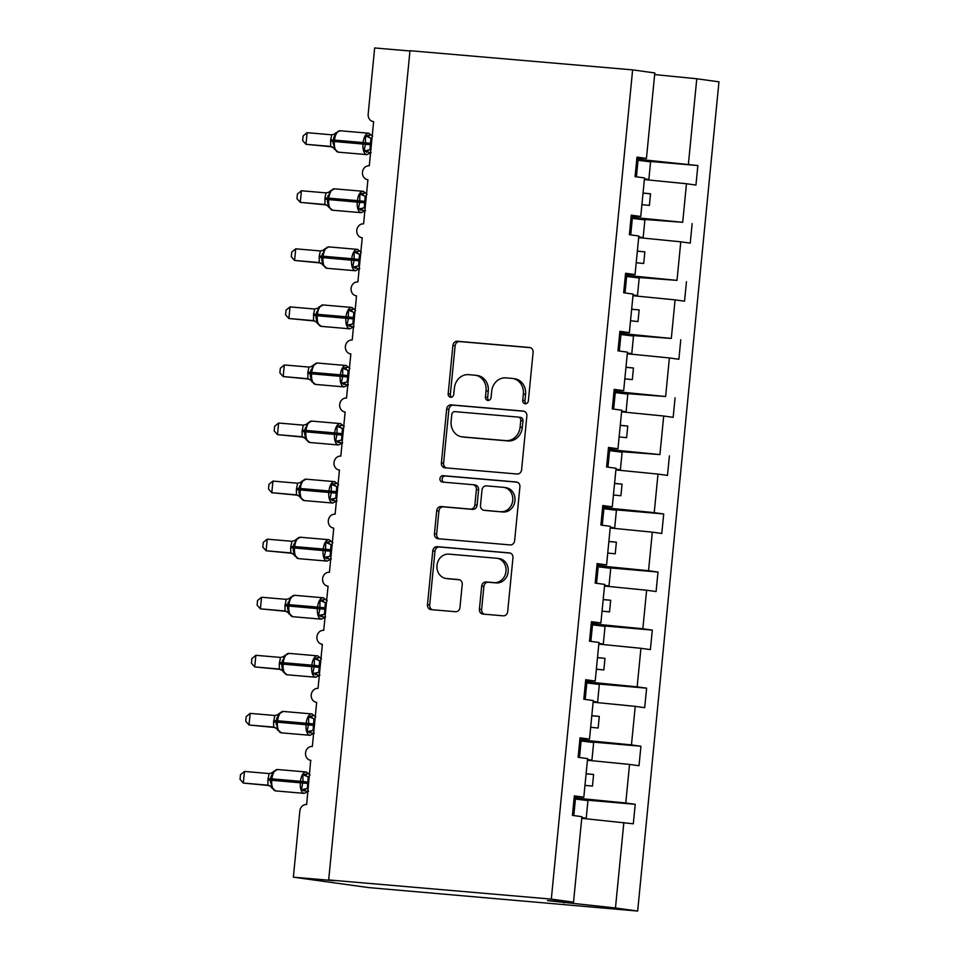 <?xml version="1.0" encoding="UTF-8"?>
<svg xmlns="http://www.w3.org/2000/svg" width="959" height="959" viewBox="0 0 959 959"><rect width="100%" height="100%" fill="white"/><g stroke="black" fill="none" stroke-linecap="round" stroke-linejoin="round"><path stroke-width="1.44" d="M525.232 403.787A3.213 2.817 -82.1 0 0 528.349 400.838L533.096 352.385A4.579 4.028 -82.1 0 0 529.536 347.482L457.359 341.26A4.579 4.028 -82.1 0 0 452.9 345.48L448.153 393.933A3.213 2.817 -82.1 0 0 453.763 394.413L454.374 388.143A14.661 12.875 -82.1 0 1 468.639 374.657L474.657 375.173A14.661 12.875 -82.1 0 1 475.232 375.233A14.661 12.875 -82.1 0 1 486.057 390.864L485.446 397.134A3.213 2.817 -82.1 0 0 491.056 397.625L491.667 391.356A14.661 12.875 -82.1 0 1 505.932 377.87L511.95 378.385A14.661 12.875 -82.1 0 1 512.526 378.445A14.661 12.875 -82.1 0 1 523.35 394.077L522.739 400.347A3.213 2.817 -82.1 0 0 525.232 403.787M479.416 609.181A4.579 4.028 -82.1 0 0 482.976 614.084L503.223 615.834A4.579 4.028 -82.1 0 0 507.683 611.614L512.957 557.802A4.579 4.028 -82.1 0 0 509.397 552.899L437.22 546.69A4.579 4.028 -82.1 0 0 432.761 550.898L427.486 604.709A4.579 4.028 -82.1 0 0 431.047 609.612L455.513 611.722A4.579 4.028 -82.1 0 0 459.96 607.503L462.226 584.475A4.579 4.028 -82.1 0 0 458.666 579.572L446.534 578.529A12.263 10.765 -82.1 0 1 446.043 578.469A12.263 10.765 -82.1 0 1 437.028 565.127A12.263 10.765 -82.1 0 1 448.92 554.134L496.438 558.222A12.263 10.765 -82.1 0 1 496.93 558.282A12.263 10.765 -82.1 0 1 505.944 571.624A12.263 10.765 -82.1 0 1 494.053 582.616L486.129 581.933A4.579 4.028 -82.1 0 0 481.67 586.153L479.416 609.181L481.622 609.48A4.579 4.028 -82.1 0 0 484.307 614.204M643.393 160.86L697.852 165.547L636.776 159.122L636.92 157.851L646.438 158.427L654.817 72.956L632.628 69.875L409.984 50.707L328.673 879.918L334.212 880.686L293.358 877.173L299.843 810.966A7.001 6.15 -82.1 0 1 306.652 804.529L310.704 760.367A7.001 6.15 -82.1 0 0 310.98 760.403M632.628 69.875L551.317 899.098L328.673 879.918M517.129 474.022A4.579 4.028 -82.1 0 0 521.588 469.802L526.863 416.002A4.579 4.028 -82.1 0 0 523.302 411.087L451.126 404.878A4.579 4.028 -82.1 0 0 446.666 409.085L441.392 462.897A4.579 4.028 -82.1 0 0 444.952 467.8L517.129 474.022M519.91 486.896L514.635 540.708A4.579 4.028 -82.1 0 1 510.176 544.928L437.999 538.706A4.579 4.028 -82.1 0 1 434.439 533.803L436.693 510.775A4.579 4.028 -82.1 0 1 441.152 506.556L470.425 509.085A4.579 4.028 -82.1 0 0 474.885 504.866L476.383 489.593A4.579 4.028 -82.1 0 0 472.811 484.691L442.339 482.065A3.213 2.817 -82.1 0 1 442.962 475.676L516.35 481.993A4.579 4.028 -82.1 0 1 519.91 486.896M551.317 899.098L573.518 902.167L581.897 816.696L572.439 815.378L574.345 795.874L583.815 797.181L574.273 796.605M373.614 121.649L373.339 121.613A7.001 6.15 97.9 0 0 373.614 121.649L369.287 165.775A7.001 6.15 -82.1 0 0 362.49 172.057A7.001 6.15 -82.1 0 0 367.645 179.681A7.001 6.15 -82.1 0 0 367.92 179.717L363.593 223.843A7.001 6.15 -82.1 0 0 356.796 230.124A7.001 6.15 -82.1 0 0 361.951 237.748A7.001 6.15 -82.1 0 0 362.226 237.784L357.899 281.91A7.001 6.15 -82.1 0 0 351.102 288.191A7.001 6.15 -82.1 0 0 356.257 295.816A7.001 6.15 -82.1 0 0 356.532 295.851L352.205 339.977A7.001 6.15 -82.1 0 0 345.408 346.259A7.001 6.15 -82.1 0 0 350.562 353.883A7.001 6.15 -82.1 0 0 350.838 353.919L346.511 398.045A7.001 6.15 -82.1 0 0 339.714 404.338A7.001 6.15 -82.1 0 0 344.868 411.95A7.001 6.15 -82.1 0 0 345.144 411.986L340.817 456.124A7.001 6.15 -82.1 0 0 334.02 462.406A7.001 6.15 -82.1 0 0 339.174 470.018A7.001 6.15 -82.1 0 0 339.45 470.054L335.123 514.192A7.001 6.15 -82.1 0 0 328.326 520.473A7.001 6.15 -82.1 0 0 333.48 528.097A7.001 6.15 -82.1 0 0 333.756 528.121L329.428 572.259A7.001 6.15 -82.1 0 0 322.632 578.541A7.001 6.15 -82.1 0 0 327.786 586.165A7.001 6.15 -82.1 0 0 328.062 586.189L323.734 630.327A7.001 6.15 -82.1 0 0 316.949 636.608A7.001 6.15 -82.1 0 0 322.092 644.232A7.001 6.15 -82.1 0 0 322.368 644.256L318.04 688.394A7.001 6.15 -82.1 0 0 311.255 694.676A7.001 6.15 -82.1 0 0 316.398 702.3A7.001 6.15 -82.1 0 0 316.674 702.324L312.346 746.462A7.001 6.15 -82.1 0 0 305.561 752.743A7.001 6.15 -82.1 0 0 310.704 760.367M583.815 797.181L587.591 758.629L578.121 757.31L580.039 737.807L589.509 739.113L579.967 738.538M589.509 739.113L593.285 700.549L583.815 699.243L585.733 679.727L595.203 681.046L585.661 680.47L585.553 681.741L637.148 686.848L640.936 648.296L598.824 644.124M595.203 681.046L598.979 642.482L589.509 641.175L591.427 621.66L600.885 622.978L591.355 622.403L591.247 623.674L642.842 628.78L646.63 590.229L604.506 586.057M600.885 622.978L604.673 584.415L595.203 583.108L597.121 563.592L606.579 564.911L597.049 564.336L596.942 565.606L648.536 570.713L652.312 532.161L610.2 527.989M606.579 564.911L610.368 526.347L600.897 525.041L602.815 505.525L612.274 506.843L602.743 506.256M612.274 506.843L616.062 468.28L606.591 466.973L608.509 447.457L617.968 448.764L608.438 448.189L608.33 449.471L659.924 454.578L663.7 416.026L621.588 411.843M617.968 448.764L621.756 410.212L612.286 408.906L614.204 389.39L623.662 390.697L614.132 390.121L614.024 391.392L665.618 396.511L669.394 357.947L627.282 353.775M623.662 390.697L627.45 352.145L617.98 350.838L619.898 331.323L629.356 332.629L619.826 332.054L619.718 333.324L671.312 338.443L675.088 299.879L632.976 295.708M629.356 332.629L633.144 294.077L623.674 292.771L625.592 273.255L635.05 274.562L625.52 273.986L625.412 275.257L677.006 280.376L680.782 241.812L638.67 237.64M635.05 274.562L638.838 236.01L629.368 234.691L631.286 215.188L640.744 216.494L631.214 215.919L631.106 217.19L682.7 222.308L686.476 183.744L695.946 185.063L697.852 165.547M580.758 799.614L635.23 804.301L625.759 802.995L629.548 764.431L587.435 760.259M574.297 796.605L574.153 797.876L625.759 802.995M586.452 741.535L640.924 746.234L631.454 744.915L635.242 706.363L593.13 702.192M579.991 738.538L579.847 739.809L631.454 744.915M592.147 683.467L646.618 688.166L637.148 686.848M597.841 625.4L652.312 630.099L642.842 628.78M603.535 567.332L658.006 572.032L648.536 570.713M609.229 509.265L663.7 513.952L654.23 512.645L658.006 474.094L615.894 469.922M602.755 506.268L602.636 507.539L654.23 512.645M614.923 451.198L659.924 454.578M620.617 393.13L665.618 396.511M626.311 335.063L671.312 338.443M632.005 276.995L677.006 280.376M637.699 218.928L682.7 222.308M646.438 158.427L636.98 157.12L635.062 176.624L644.532 177.942L640.744 216.494M293.358 877.173L368.628 887.59L637.663 911.05L718.962 81.827L696.773 78.758L688.394 164.241M409.949 50.995L374.657 47.95L368.172 114.145A7.001 6.15 97.9 0 0 373.339 121.613M581.741 818.327L633.312 823.805L635.23 804.301M640.924 746.234L639.006 765.738L629.548 764.431M646.618 688.166L644.7 707.67L635.242 706.363M652.312 630.099L650.394 649.603L640.936 648.296M658.006 572.032L656.088 591.535L646.63 590.229M663.7 513.952L661.782 533.468L652.312 532.161M669.394 455.885L667.476 475.4L658.006 474.094M675.076 397.817L673.17 417.333L663.7 416.026M680.77 339.75L678.864 359.265L669.394 357.947M686.464 281.682L684.558 301.198L675.088 299.879M692.158 223.615L690.252 243.13L680.782 241.812M573.518 902.167L547.493 900.597L615.462 907.981L623.853 822.498M615.462 907.981L637.663 911.05M584.966 785.349L592.458 786.092L593.597 774.476L586.105 773.733M590.66 727.282L598.152 728.013L599.291 716.409L591.799 715.666M596.354 669.202L603.846 669.945L604.985 658.342L597.493 657.598M602.048 611.135L609.54 611.878L610.679 600.262L603.187 599.531M607.742 553.067L615.234 553.811L616.373 542.195L608.881 541.451M613.436 495L620.929 495.743L622.067 484.127L614.575 483.384M619.13 436.932L626.623 437.676L627.761 426.06L620.269 425.317M624.824 378.865L632.317 379.608L633.455 367.992L625.963 367.249M630.519 320.797L638.011 321.541L639.15 309.925L631.657 309.182M636.213 262.73L643.705 263.473L644.844 251.857L637.351 251.114M641.907 204.663L649.399 205.406L650.538 193.79L643.045 193.047M644.364 179.573L686.476 183.744M654.661 74.586L696.773 78.758M563.868 902.863L564 901.592M643.033 193.143L650.538 193.79M637.339 251.21L644.844 251.857M631.645 309.277L639.15 309.925M625.951 367.345L633.455 367.992M620.257 425.412L627.761 426.06M614.563 483.48L622.067 484.127M608.869 541.547L616.373 542.195M603.187 599.627L610.679 600.262M597.493 657.694L604.985 658.342M591.799 715.762L599.291 716.409M586.105 773.829L593.597 774.476M526.251 403.667A3.213 2.817 -82.1 0 1 524.957 400.658L525.568 394.389A14.661 12.875 -82.1 0 0 514.743 378.757L512.526 378.445M475.232 375.233L477.45 375.544A14.661 12.875 -82.1 0 1 488.275 391.176L487.663 397.446A3.213 2.817 -82.1 0 0 488.958 400.454M530.423 347.673L459.577 341.572A4.579 4.028 -82.1 0 0 455.117 345.791L450.37 394.233A3.213 2.817 -82.1 0 0 451.665 397.242M524.189 411.279L453.331 405.178A4.579 4.028 -82.1 0 0 448.884 409.397L443.597 463.197A4.579 4.028 -82.1 0 0 446.283 467.92M520.761 420.533A3.213 2.817 -82.1 0 0 518.268 417.093L454.902 411.639A3.213 2.817 -82.1 0 0 451.785 414.588L451.138 421.205A14.661 12.875 -82.1 0 0 461.962 436.836A14.661 12.875 -82.1 0 0 462.538 436.896L505.849 440.625A14.661 12.875 -82.1 0 0 520.114 427.139L520.761 420.533L522.979 420.833A3.213 2.817 -82.1 0 0 520.473 417.405L518.519 417.129M461.962 436.836L464.168 437.136A14.661 12.875 -82.1 0 0 464.755 437.208L462.538 436.896M522.979 420.833L522.319 427.45A14.661 12.875 -82.1 0 1 508.066 440.936L464.755 437.208M473.183 484.739L475.029 484.99A4.579 4.028 -82.1 0 1 478.589 489.893L477.091 505.177A4.579 4.028 -82.1 0 1 472.643 509.385L443.37 506.867A4.579 4.028 -82.1 0 0 438.91 511.075L436.645 534.103A4.579 4.028 -82.1 0 0 439.33 538.826M517.237 482.185L445.18 475.988A3.213 2.817 -82.1 0 0 443.825 482.185M500.802 511.698A12.263 10.765 -82.1 0 0 512.693 500.694A12.263 10.765 -82.1 0 0 503.679 487.352A12.263 10.765 -82.1 0 0 503.187 487.304L486.453 485.865A4.579 4.028 -82.1 0 0 481.993 490.073L480.495 505.345A4.579 4.028 -82.1 0 0 484.055 510.26L503.019 511.998A12.263 10.765 -82.1 0 0 514.911 501.006A12.263 10.765 -82.1 0 0 505.896 487.663L503.679 487.352M485.913 510.512A4.579 4.028 -82.1 0 0 486.273 510.56L484.055 510.26M503.019 511.998L486.273 510.56M496.93 558.282L499.136 558.582A12.263 10.765 -82.1 0 1 508.15 571.924A12.263 10.765 -82.1 0 1 496.259 582.928L488.347 582.245A4.579 4.028 -82.1 0 0 483.887 586.452L481.622 609.48M446.043 578.469L448.261 578.78A12.263 10.765 -82.1 0 0 448.74 578.828L446.534 578.529M459.541 579.763L448.74 578.828M510.284 553.091L439.426 546.99A4.579 4.028 -82.1 0 0 434.978 551.209L429.704 605.009A4.579 4.028 -82.1 0 0 432.377 609.732M644.4 179.297L648.859 179.501L650.586 161.843L636.68 160.141M648.859 179.501L644.436 178.83M370.785 152.841L364.036 150.971L365.463 144.198L365.499 135.986L370.642 134.919M335.902 132.857L334.152 134.248L336.106 133.457L336.273 132.534L333.72 137.617L333.193 141.417L334.607 149.508L334.643 148.441L330.615 146.427L330.651 139.87L331.766 134.811L307.108 132.69L305.969 144.306L330.615 146.427M307.108 132.69L303.116 135.95L302.66 140.589L305.969 144.306L331.97 146.835M331.191 146.547L330.459 146.415A5.131 5.035 -78 0 1 331.023 146.499A5.131 5.035 -78 0 0 331.023 146.499L331.011 146.499M370.845 149.892L369.946 149.808L370.845 149.916M371.984 138.276L370.905 138.18L369.946 149.808M371.085 138.204L365.499 135.986M369.766 149.796L364.036 150.971M334.152 134.248L331.766 134.811M638.706 237.364L643.165 237.568L644.892 219.911L630.986 218.22M643.165 237.568L638.742 236.897M633.012 295.432L637.471 295.636L639.197 277.978L625.292 276.288M637.471 295.636L633.048 294.964M627.318 353.499L631.777 353.703L633.503 336.058L619.598 334.355M631.777 353.703L627.354 353.032M621.624 411.567L626.083 411.771L627.809 394.125L613.904 392.423M626.083 411.771L621.66 411.099M365.091 210.908L358.342 209.038L359.769 202.265L359.805 194.054L364.947 192.999M334.583 188.839A10.034 4.795 94.9 0 0 334.463 188.827L328.457 192.315L330.411 191.524L330.579 190.601L327.63 198.093L327.415 201.798L328.913 207.576L328.949 206.509L324.921 204.495L324.957 197.938L326.072 192.879L301.414 190.757L300.275 202.373L324.921 204.495M301.414 190.757L297.422 194.018L296.966 198.657L300.275 202.373L326.276 204.902M325.497 204.615L324.765 204.483A5.131 5.035 -78 0 1 325.329 204.567A5.131 5.035 -78 0 0 325.329 204.567L325.317 204.567M365.151 207.959L364.252 207.887L365.151 207.995M366.29 196.343L365.211 196.247L364.252 207.887M365.391 196.271L359.805 194.054M364.072 207.875L358.342 209.038M328.457 192.315L326.072 192.879M359.397 268.988L352.648 267.105L354.075 260.345L354.123 252.121L359.253 251.066M328.889 246.907A10.034 4.795 94.9 0 0 328.769 246.895L322.763 250.383L324.717 249.592L324.885 248.669L321.936 256.161L321.721 259.865L323.219 265.643L323.255 264.576L319.239 262.562L319.263 256.005L320.378 250.946L295.72 248.825L294.581 260.44L319.239 262.562M295.72 248.825L291.728 252.085L291.272 256.724L294.581 260.44L320.582 262.97M319.803 262.682L319.071 262.55A5.131 5.035 -78 0 1 319.635 262.634A5.131 5.035 -78 0 0 319.635 262.634L319.635 262.634M359.457 266.027L358.558 265.955L359.457 266.063M360.596 254.411L359.517 254.315L358.558 265.955M359.697 254.339L354.123 252.121M358.378 265.943L352.648 267.105M322.763 250.383L320.378 250.946M353.703 327.055L346.954 325.173L348.381 318.412L348.429 310.189L353.559 309.134M323.195 304.974A10.034 4.795 94.9 0 0 323.075 304.962L317.069 308.45L319.023 307.659L319.191 306.736L316.242 314.228L316.026 317.932L317.525 323.722L317.561 322.644L313.545 320.63L313.569 314.072L314.684 309.014L290.026 306.892L288.887 318.508L313.545 320.63M290.026 306.892L286.034 310.153L285.578 314.792L288.887 318.508L314.888 321.037M314.108 320.75L313.377 320.618A5.131 5.035 -78 0 1 313.941 320.702A5.131 5.035 -78 0 0 313.941 320.702L313.941 320.702M353.763 324.094L352.864 324.022L353.763 324.13M354.902 312.478L353.823 312.382L352.864 324.022M354.003 312.406L348.429 310.189M352.684 324.01L346.954 325.173M317.069 308.45L314.684 309.014M348.009 385.122L341.26 383.24L342.687 376.479L342.735 368.256L347.865 367.201M317.501 363.041A10.034 4.795 94.9 0 0 317.393 363.029L311.375 366.518L313.329 365.727L313.497 364.804L310.548 372.308L310.332 376L311.831 381.79L311.867 380.711L307.851 378.709L307.875 372.14L308.99 367.081L284.332 364.959L283.193 376.575L307.851 378.709M284.332 364.959L280.34 368.22L279.884 372.859L283.193 376.575L309.194 379.105M308.414 378.817L307.683 378.685A5.131 5.035 -78 0 1 308.247 378.769L308.247 378.769A5.131 5.035 -78 0 1 308.283 378.781M348.069 382.161L347.182 382.09L348.069 382.197M349.208 370.546L348.129 370.45L347.182 382.09M348.321 370.474L342.735 368.256M346.99 382.078L341.26 383.24M311.375 366.518L308.99 367.081M615.93 469.646L620.389 469.838L622.115 452.192L608.21 450.49M620.389 469.838L615.978 469.167M342.315 443.19L335.566 441.308L336.993 434.547L337.041 426.323L342.183 425.269M311.807 421.109A10.034 4.795 94.9 0 0 311.699 421.097L305.681 424.585L307.635 423.794L307.803 422.871L304.854 430.375L304.638 434.067L306.137 439.857L306.173 438.778L302.157 436.777L302.049 431.61L303.296 425.149L278.637 423.027L277.499 434.643L302.157 436.777M278.637 423.027L274.646 426.287L274.19 430.927L277.499 434.643L303.512 437.172M302.72 436.884L301.989 436.753A5.131 5.035 -78 0 1 302.553 436.836A5.131 5.035 -78 0 0 302.553 436.836L302.553 436.836M342.375 440.229L341.488 440.157L342.375 440.265M343.514 428.613L342.435 428.517L341.488 440.157M342.627 428.541L337.041 426.323M341.296 440.145L335.566 441.308M305.681 424.585L303.296 425.149M610.236 527.714L614.695 527.906L616.421 510.26L602.516 508.558M614.695 527.906L610.284 527.246M336.621 501.257L329.872 499.375L331.299 492.614L331.346 484.391L336.489 483.336M306.113 479.188A10.034 4.795 94.9 0 0 306.005 479.164L299.987 482.653L301.941 481.862L302.109 480.938L299.16 488.443L298.944 492.135L300.443 497.925L300.479 496.846L296.463 494.844L296.355 489.677L297.602 483.216L272.943 481.094L271.805 492.71L296.463 494.844M272.943 481.094L268.952 484.355L268.496 488.994L271.805 492.71L297.817 495.24M297.026 494.952L296.295 494.82A5.131 5.035 -78 0 1 296.858 494.916A5.131 5.035 -78 0 0 296.858 494.916L296.858 494.916M336.681 498.296L335.794 498.224L336.681 498.332M337.82 486.692L336.741 486.597L335.794 498.224M336.933 486.609L331.346 484.391M335.602 498.212L329.872 499.375M299.987 482.653L297.602 483.216M604.542 585.781L609.001 585.973L610.727 568.327L596.822 566.625M609.001 585.973L604.59 585.314M330.927 559.325L324.178 557.443L325.604 550.682L325.652 542.458L330.795 541.403M300.419 537.256A10.034 4.795 94.9 0 0 300.311 537.244L294.293 540.72L296.247 539.929L296.415 539.006L293.466 546.51L293.25 550.202L294.749 555.992L294.785 554.913L290.769 552.911L290.661 547.745L291.908 541.284L267.249 539.174L266.111 550.778L290.769 552.911M267.249 539.174L263.257 542.422L262.802 547.074L266.111 550.778L292.123 553.307M291.332 553.019L290.577 552.887M330.987 556.364L330.1 556.292L330.987 556.4M332.126 544.76L331.047 544.664L330.1 556.292M331.239 544.676L325.652 542.458M329.908 556.28L324.178 557.443M294.293 540.72L291.908 541.284M598.848 643.849L603.307 644.052L605.033 626.395L591.128 624.693M603.307 644.052L598.895 643.381M325.233 617.392L318.484 615.51L319.91 608.749L319.958 600.526L325.101 599.471M294.725 595.323A10.034 4.795 94.9 0 0 294.617 595.311L288.599 598.788L290.553 597.996L290.721 597.073L287.772 604.578L287.556 608.27L289.055 614.06L289.091 612.981L285.075 610.979L284.967 605.812L286.214 599.351L261.555 597.241L260.416 608.845L285.075 610.979M261.555 597.241L257.563 600.502L257.108 605.141L260.416 608.845L286.429 611.374M285.65 611.087L284.907 610.967A5.131 5.035 -78 0 1 285.47 611.051A5.131 5.035 -78 0 0 285.47 611.051L285.47 611.051M325.293 614.443L324.406 614.359L325.293 614.467M326.432 602.827L325.353 602.731L324.406 614.359M325.545 602.743L319.958 600.526M324.214 614.347L318.484 615.51M288.599 598.788L286.214 599.351M593.153 701.916L597.613 702.12L599.339 684.462L585.434 682.76M597.613 702.12L593.201 701.449M319.539 675.46L312.79 673.578L314.36 665.426L314.264 658.605L319.407 657.538M289.043 653.391A10.034 4.795 94.9 0 0 288.923 653.379L282.905 656.855L284.871 656.064L285.027 655.153L282.078 662.645L281.862 666.337L283.361 672.127L283.396 671.048L279.381 669.046L279.273 663.88L280.519 657.43L255.861 655.309L254.722 666.925L279.381 669.046M255.861 655.309L251.869 658.569L251.426 663.208L254.722 666.925L280.735 669.454M279.956 669.154L279.213 669.034A5.131 5.035 -78 0 1 279.776 669.118A5.131 5.035 -78 0 0 279.776 669.118L279.776 669.118M319.599 672.511L318.712 672.427L319.599 672.535M320.738 660.895L319.659 660.799L318.712 672.427M319.85 660.811L314.264 658.605M318.52 672.415L312.79 673.578M282.905 656.855L280.519 657.43M587.459 759.984L591.919 760.187L593.645 742.53L579.739 740.827M591.919 760.187L587.507 759.516M313.845 733.527L307.096 731.657L308.666 723.494L308.57 716.673L313.713 715.606M283.349 711.458A10.034 4.795 94.9 0 0 283.229 711.446L277.211 714.923L279.177 714.131L279.333 713.22L276.791 718.303L276.252 722.103L277.678 730.195L277.702 729.116L273.687 727.114L273.579 721.947L274.825 715.498L250.167 713.376L249.028 724.992L273.687 727.114M250.167 713.376L246.187 716.637L245.732 721.276L249.028 724.992L275.041 727.521M274.262 727.222L273.519 727.102A5.131 5.035 -78 0 1 274.082 727.186L274.082 727.186A5.131 5.035 -78 0 1 274.118 727.198M313.905 730.578L313.018 730.494L313.905 730.602M315.043 718.962L313.965 718.866L313.018 730.494M314.156 718.89L308.57 716.673M312.826 730.482L307.096 731.657M277.211 714.923L274.825 715.498M581.765 818.051L586.225 818.255L587.951 800.597L574.045 798.895M586.225 818.255L581.813 817.583M308.151 791.595L301.402 789.725L302.972 781.561L302.876 774.74L308.019 773.673M277.654 769.526A10.034 4.795 94.9 0 0 277.535 769.514L271.517 773.002L273.483 772.199L273.639 771.288L271.097 776.37L270.558 780.17L271.984 788.262L272.008 787.183L267.993 785.181L267.885 780.015L269.131 773.565L244.473 771.444L243.334 783.059L267.993 785.181M244.473 771.444L240.493 774.704L240.038 779.343L243.334 783.059L269.347 785.589M268.568 785.301L267.825 785.169A5.131 5.035 -78 0 1 268.388 785.253A5.131 5.035 -78 0 0 268.388 785.253L268.388 785.253M308.211 788.646L307.324 788.562L308.211 788.67M309.349 777.03L308.271 776.934L307.324 788.562M308.462 776.958L302.876 774.74M307.132 788.55L301.402 789.725M271.517 772.99L269.131 773.565M525.568 394.389L523.35 394.077M487.663 397.446L485.446 397.134M488.275 391.176L486.057 390.864M450.37 394.233L448.153 393.933M455.117 345.791L452.9 345.48M459.577 341.572L457.359 341.26M524.957 400.658L522.739 400.347M443.597 463.197L441.392 462.897M448.884 409.397L446.666 409.085M453.331 405.178L451.126 404.878M508.066 440.936L505.849 440.625M522.319 427.45L520.114 427.139M436.645 534.103L434.439 533.803M438.91 511.075L436.693 510.775M443.37 506.867L441.152 506.556M472.643 509.385L470.425 509.085M477.091 505.177L474.885 504.866M478.589 489.893L476.383 489.593M445.18 475.988L442.962 475.676M483.887 586.452L481.67 586.153M488.347 582.245L486.129 581.933M496.259 582.928L494.053 582.616M429.704 605.009L427.486 604.709M434.978 551.209L432.761 550.898M439.426 546.99L437.22 546.69M636.416 176.816L638.035 160.285M371.013 143.347L363.137 142.567A10.034 4.795 -85.1 0 1 368.759 133.217A10.034 4.795 -85.1 0 1 368.879 133.229M340.277 130.772A10.034 4.795 94.9 0 0 340.157 130.76A10.034 4.795 94.9 0 0 334.535 140.098L330.651 139.87M332.389 147.051L338.299 152.157L366.901 154.615A10.034 4.795 -85.1 0 1 366.782 154.603A10.034 4.795 -85.1 0 1 363.005 143.958L363.137 142.567L334.535 140.098L334.403 141.5A10.034 4.795 94.9 0 0 338.179 152.145A10.034 4.795 94.9 0 0 338.299 152.157A10.034 4.795 94.9 0 0 338.419 152.157M333.72 137.628L333.193 141.417L370.869 144.737M368.304 135.291A5.131 3.56 -83.2 0 0 371.013 138.192M370.018 149.82A5.131 3.56 -83.2 0 0 366.638 152.265M333.193 141.429L330.519 141.261M630.722 234.883L632.341 218.352M625.028 292.951L626.647 276.42M619.334 351.018L620.952 334.487M613.64 409.085L615.27 392.555M365.319 201.414L357.443 200.635A10.034 4.795 -85.1 0 1 363.065 191.285A10.034 4.795 -85.1 0 1 363.185 191.309M367.033 194.317L363.281 191.309L334.463 188.827A10.034 4.795 94.9 0 0 328.841 198.165L324.957 197.938M326.695 205.13L332.605 210.225L361.207 212.682A10.034 4.795 -85.1 0 1 361.087 212.67A10.034 4.795 -85.1 0 1 357.311 202.025L357.443 200.635L328.841 198.165L328.709 199.568A10.034 4.795 94.9 0 0 332.485 210.213A10.034 4.795 94.9 0 0 332.605 210.225A10.034 4.795 94.9 0 0 332.725 210.225M328.026 195.696L327.498 199.484L365.175 202.805M362.61 193.358A5.131 3.56 -83.2 0 0 365.319 196.259M364.324 207.887A5.131 3.56 -83.2 0 0 360.944 210.333M327.415 201.798L327.498 199.484L324.825 199.328M359.625 259.481L351.749 258.702A10.034 4.795 -85.1 0 1 357.371 249.364A10.034 4.795 -85.1 0 1 357.491 249.376M361.339 252.385L357.587 249.388L328.769 246.895A10.034 4.795 94.9 0 0 323.159 256.233L319.263 256.005M321.001 263.198L326.911 268.292L355.513 270.75A10.034 4.795 -85.1 0 1 355.393 270.738A10.034 4.795 -85.1 0 1 351.617 260.093L351.749 258.702L323.159 256.233L323.015 257.635A10.034 4.795 94.9 0 0 326.791 268.28A10.034 4.795 94.9 0 0 326.911 268.292A10.034 4.795 94.9 0 0 327.031 268.304M322.332 253.763L321.804 257.551L359.481 260.872M356.916 251.426A5.131 3.56 -83.2 0 0 359.625 254.327M358.63 265.955A5.131 3.56 -83.2 0 0 355.25 268.412M321.721 259.865L321.804 257.551L319.131 257.396M353.931 317.549L346.055 316.77A10.034 4.795 -85.1 0 1 351.677 307.431A10.034 4.795 -85.1 0 1 351.797 307.443M355.645 310.452L351.893 307.455L323.075 304.962A10.034 4.795 94.9 0 0 317.465 314.312L313.569 314.072M315.307 321.265L321.217 326.36L349.819 328.817A10.034 4.795 -85.1 0 1 349.699 328.805A10.034 4.795 -85.1 0 1 345.923 318.16L346.055 316.77L317.465 314.312L317.321 315.703A10.034 4.795 94.9 0 0 321.109 326.348A10.034 4.795 94.9 0 0 321.217 326.36A10.034 4.795 94.9 0 0 321.337 326.372M316.638 311.831L316.11 315.631L353.787 318.939M351.222 309.493A5.131 3.56 -83.2 0 0 353.931 312.394M352.936 324.022A5.131 3.56 -83.2 0 0 349.555 326.48M316.026 317.932L316.11 315.631L313.437 315.475M348.237 375.616L340.361 374.837A10.034 4.795 -85.1 0 1 345.983 365.499A10.034 4.795 -85.1 0 1 346.103 365.511M349.951 368.532L346.199 365.523L317.393 363.029A10.034 4.795 94.9 0 0 311.771 372.38L307.875 372.14M309.613 379.332L315.523 384.427L344.125 386.897A10.034 4.795 -85.1 0 1 344.005 386.873A10.034 4.795 -85.1 0 1 340.229 376.228L340.361 374.837L311.771 372.38L311.627 373.77A10.034 4.795 94.9 0 0 315.415 384.415A10.034 4.795 94.9 0 0 315.523 384.427A10.034 4.795 94.9 0 0 315.643 384.439M310.956 369.898L310.416 373.698L348.093 377.019M345.528 367.561A5.131 3.56 -83.2 0 0 348.237 370.462M347.242 382.102A5.131 3.56 -83.2 0 0 343.861 384.547M310.332 376L310.416 373.698L307.743 373.542M607.946 467.153L609.576 450.622M342.543 433.684L334.667 432.905A10.034 4.795 -85.1 0 1 340.289 423.566A10.034 4.795 -85.1 0 1 340.409 423.578M344.257 426.599L340.505 423.59L311.699 421.097A10.034 4.795 94.9 0 0 306.077 430.447L304.854 430.363L304.722 431.766L305.933 431.838A10.034 4.795 94.9 0 0 309.721 442.483A10.034 4.795 94.9 0 0 309.829 442.495A10.034 4.795 94.9 0 0 309.949 442.507M303.919 437.4L309.829 442.495L338.431 444.964A10.034 4.795 -85.1 0 1 338.311 444.952A10.034 4.795 -85.1 0 1 334.535 434.295L334.667 432.905L306.077 430.447L305.933 431.838L342.399 435.086M339.834 425.628A5.131 3.56 -83.2 0 0 342.543 428.529M341.548 440.169A5.131 3.56 -83.2 0 0 338.167 442.614M304.854 430.387L302.193 430.207M304.638 434.067L304.722 431.766L302.049 431.61M602.252 525.232L603.882 508.702M336.849 491.751L328.973 490.972A10.034 4.795 -85.1 0 1 334.595 481.634A10.034 4.795 -85.1 0 1 334.715 481.646M338.563 484.667L334.811 481.658L306.005 479.164A10.034 4.795 94.9 0 0 300.383 488.515L296.499 488.287M298.225 495.467L304.135 500.562L332.737 503.031A10.034 4.795 -85.1 0 1 332.617 503.019A10.034 4.795 -85.1 0 1 328.841 492.363L328.973 490.972L300.383 488.515L300.239 489.905A10.034 4.795 94.9 0 0 304.027 500.55A10.034 4.795 94.9 0 0 304.135 500.562A10.034 4.795 94.9 0 0 304.255 500.574M299.568 486.033L299.028 489.833L336.705 493.154M334.14 483.696A5.131 3.56 -83.2 0 0 336.849 486.609M335.866 498.236A5.131 3.56 -83.2 0 0 332.473 500.682M298.944 492.135L299.028 489.833L296.355 489.677M596.558 583.3L598.188 566.769M331.155 549.831L323.279 549.039A10.034 4.795 -85.1 0 1 328.901 539.701A10.034 4.795 -85.1 0 1 329.021 539.713M332.869 542.734L329.117 539.725L300.311 537.244A10.034 4.795 94.9 0 0 294.689 546.582L290.805 546.354M292.531 553.535L298.441 558.629L327.043 561.099A10.034 4.795 -85.1 0 1 326.923 561.087A10.034 4.795 -85.1 0 1 323.147 550.442L323.279 549.039L294.689 546.582L294.545 547.973A10.034 4.795 94.9 0 0 298.333 558.617A10.034 4.795 94.9 0 0 298.441 558.629A10.034 4.795 94.9 0 0 298.561 558.641M293.874 544.101L293.334 547.901L331.011 551.221M328.446 541.763A5.131 3.56 -83.2 0 0 331.155 544.676M330.172 556.304A5.131 3.56 -83.2 0 0 326.779 558.749M293.25 550.202L293.334 547.901L290.661 547.745M291.164 552.983L291.164 552.983A5.131 5.035 -78 0 0 291.164 552.983A5.131 5.035 -78 0 0 290.601 552.899M590.864 641.367L592.494 624.836M325.461 607.898L317.585 607.107A10.034 4.795 -85.1 0 1 323.207 597.769A10.034 4.795 -85.1 0 1 323.327 597.781M327.175 600.802L323.423 597.793L294.617 595.311A10.034 4.795 94.9 0 0 288.995 604.649L285.111 604.422M286.837 611.602L292.759 616.697L321.349 619.166A10.034 4.795 -85.1 0 1 321.229 619.154A10.034 4.795 -85.1 0 1 317.453 608.509L317.585 607.107L288.995 604.649L288.851 606.04A10.034 4.795 94.9 0 0 292.639 616.685A10.034 4.795 94.9 0 0 292.759 616.697A10.034 4.795 94.9 0 0 292.867 616.709M288.18 602.168L287.64 605.968L325.317 609.289M322.751 599.843A5.131 3.56 -83.2 0 0 325.461 602.743M324.478 614.371A5.131 3.56 -83.2 0 0 321.085 616.817M287.556 608.27L287.64 605.968L284.967 605.812M585.17 699.435L586.8 682.904M319.767 665.966L311.891 665.174A10.034 4.795 -85.1 0 1 317.513 655.836A10.034 4.795 -85.1 0 1 317.633 655.848M321.481 658.869L317.729 655.86L288.923 653.379A10.034 4.795 94.9 0 0 283.301 662.717L279.417 662.489M281.155 669.67L287.065 674.776L315.655 677.234A10.034 4.795 -85.1 0 1 315.535 677.222A10.034 4.795 -85.1 0 1 311.759 666.577L311.891 665.174L283.301 662.717L283.157 664.107A10.034 4.795 94.9 0 0 286.945 674.752A10.034 4.795 94.9 0 0 287.065 674.776A10.034 4.795 94.9 0 0 287.173 674.776M282.485 660.236L281.946 664.036L319.623 667.356M317.057 657.91A5.131 3.56 -83.2 0 0 319.767 660.811M318.784 672.439A5.131 3.56 -83.2 0 0 315.391 674.884M281.862 666.337L281.946 664.036L279.273 663.88M579.488 757.502L581.106 740.971M314.072 724.033L306.197 723.254A10.034 4.795 -85.1 0 1 311.819 713.904A10.034 4.795 -85.1 0 1 311.939 713.916M315.787 716.936L312.035 713.928L283.229 711.446A10.034 4.795 94.9 0 0 277.607 720.784L276.384 720.712L276.252 722.103L277.463 722.175A10.034 4.795 94.9 0 0 281.251 732.832A10.034 4.795 94.9 0 0 281.371 732.844A10.034 4.795 94.9 0 0 281.478 732.844M275.461 727.737L281.371 732.844L309.961 735.301A10.034 4.795 -85.1 0 1 309.841 735.289A10.034 4.795 -85.1 0 1 306.065 724.644L306.197 723.254L277.607 720.784L277.463 722.175L313.941 725.424M311.363 715.977A5.131 3.56 -83.2 0 0 314.072 718.878M313.09 730.506A5.131 3.56 -83.2 0 0 309.697 732.952M276.384 720.724L273.723 720.557M276.168 724.405L276.252 722.103L273.579 721.947M573.794 815.57L575.412 799.039M308.378 782.1L300.503 781.321A10.034 4.795 -85.1 0 1 306.125 771.971A10.034 4.795 -85.1 0 1 306.245 771.983M310.105 775.004L306.341 771.995L277.535 769.514A10.034 4.795 94.9 0 0 271.912 778.852L268.029 778.624M269.767 785.805L275.677 790.911L304.267 793.369A10.034 4.795 -85.1 0 1 304.147 793.357A10.034 4.795 -85.1 0 1 300.371 782.712L300.503 781.321L271.912 778.852L271.769 780.242A10.034 4.795 94.9 0 0 275.557 790.899A10.034 4.795 94.9 0 0 275.677 790.911A10.034 4.795 94.9 0 0 275.796 790.911M271.097 776.37L270.558 780.17L308.247 783.491M305.669 774.045A5.131 3.56 -83.2 0 0 308.378 776.946M307.395 788.574A5.131 3.56 -83.2 0 0 304.003 791.019M270.57 780.182L267.885 780.015M520.605 417.417L518.387 417.105M475.208 485.014L473.003 484.703M486.093 510.536L483.875 510.236M372.727 136.25L368.759 133.217L340.157 130.76L335.902 132.845M333.193 141.417L333.109 143.73M371.157 152.529L366.901 154.615M365.475 210.596L361.207 212.682M359.781 268.664L355.513 270.75M354.087 326.731L349.819 328.817M348.393 384.799L344.125 386.897M305.262 427.966L304.854 430.363M342.699 442.866L338.431 444.964M337.005 500.934L332.737 503.031M331.311 559.001L327.043 561.099M325.616 617.069L321.349 619.166M319.922 675.136L315.655 677.234M276.791 718.303L276.384 720.712M314.228 733.203L309.961 735.301M270.558 780.17L270.474 782.484M308.534 791.283L304.267 793.369"/></g></svg>
